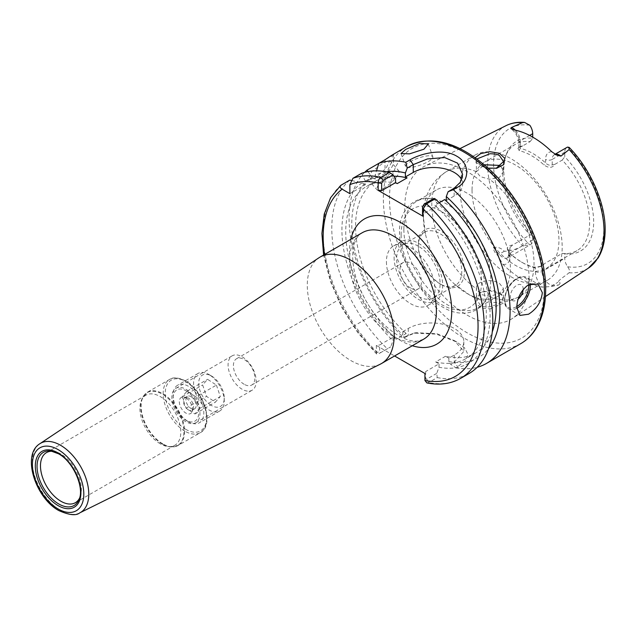<?xml version="1.0" encoding="UTF-8"?>
<svg xmlns="http://www.w3.org/2000/svg" width="637" height="637" viewBox="0 0 637 637"><rect width="100%" height="100%" fill="white"/><g stroke="black" fill="none" stroke-linecap="round" stroke-linejoin="round"><path stroke-width="0.48" stroke-dasharray="3.19 2.39" d="M490.1 308.921L503.477 303.124L501.797 294.541L489.869 290.743L479.9 292.749L475.401 297.782L476.038 303.722L481.572 308.005L490.1 308.921M499.527 292.98L500.674 293.713L503.501 298.164L499.488 303.61L489.909 306.851C485.601 307.138 482.416 306.604 480.362 305.266L476.388 299.024L480.943 292.168L489.949 290.329C494.838 290.902 498.03 291.786 499.527 292.98M476.906 158.955L476.388 160.691L480.362 165.493L483.133 166.822L489.933 168.51L496.088 168.335M383.793 162.499L389.812 160.564L385.974 168.311L374.835 178.551L368.067 179.626L371.705 171.679L383.793 162.499M364.659 172.332A113.864 65.738 -120 0 0 349.052 218.34A113.864 65.738 -120 0 0 403.165 337.411L404.622 337.698L402.847 334.998L402.847 331.598L406.175 333.517L396.333 339.202L393.005 337.284L379.66 344.991L379.66 351.974L380.679 352.627L390.712 346.831L378.673 353.782L376.555 353.949L376.3 345.413L379.66 344.991M393.172 154.449L391.771 155.866L378.832 163.343M368.003 171.584L371.873 177.213A104.771 60.491 -120 0 0 351.767 224.192A104.771 60.491 -120 0 0 402.847 334.998M426.886 382.909L428.629 382.558L437.253 377.59L436.719 373.393L439.02 367.238A104.771 60.491 -120 0 0 490.092 315.419A104.771 60.491 -120 0 0 436.464 202.232L436.464 206.237L422.538 214.279M437.253 377.59A113.864 65.738 -120 0 0 469.23 373.393M402.847 331.598L408.277 328.461A32.535 18.784 0 0 1 454.285 328.461A32.535 18.784 0 0 1 463.816 341.743A32.535 18.784 0 0 1 454.285 355.024L448.854 358.161L445.534 356.242A99.404 57.394 -120 0 0 475.552 353.049A99.404 57.394 -120 0 0 492.25 331.933M445.534 356.242L435.692 361.927A99.404 57.394 -120 0 0 465.711 358.735A99.404 57.394 -120 0 0 486.302 313.229A99.404 57.394 -120 0 0 434.792 205.273L436.464 206.237M488.085 168.12L482.368 166.504L475.95 162.371L475.21 157.729M529.1 279.133A87.914 50.753 -120 0 0 491.74 191.745A87.914 50.753 -120 0 0 424.568 166.257A87.914 50.753 -120 0 0 404.774 207.351A87.914 50.753 -120 0 0 444.172 296.89A87.914 50.753 -120 0 0 512.427 318.428A87.914 50.753 -120 0 0 529.1 279.133M500.905 166.353L503.501 171.457L499.344 177.619L489.407 179.236L480.362 176.648L476.396 171.727A72.292 41.739 -120 0 0 446.752 171.417A72.292 41.739 -120 0 0 431.782 204.509A72.292 41.739 -120 0 0 476.396 288.824C475.282 280.622 491.597 278.098 499.527 283.457L503.501 288.465L499.344 293.585L489.407 296.332L480.362 294.342L476.388 288.465L476.388 299.024M423.486 218.157A61.447 35.481 -120 0 0 425.397 233.946A61.447 35.481 -120 0 0 454.213 283.871A61.447 35.481 -120 0 0 497.664 296.46A61.447 35.481 -120 0 0 510.388 268.328A61.447 35.481 -120 0 0 483.571 206.492A61.447 35.481 -120 0 0 436.218 190.025A61.447 35.481 -120 0 0 423.486 218.157M459.946 188.249A72.292 41.739 -120 0 0 491.501 261.003A72.292 41.739 -120 0 0 547.215 280.376A72.292 41.739 -120 0 0 562.184 247.283A72.292 41.739 -120 0 0 530.629 174.522A72.292 41.739 -120 0 0 474.923 155.157A72.292 41.739 -120 0 0 459.946 188.249M554.835 164.362L552.231 164.872C550.01 165.708 547.796 165.079 545.591 162.976A63.254 36.524 -120 0 0 520.182 148.31L519.266 150.674A61.447 35.481 60 0 1 543.95 164.927C548.744 168.319 552.375 168.128 554.835 164.362L562.2 160.11A61.447 35.481 -120 0 1 589.631 222.584A61.447 35.481 -120 0 1 576.899 250.715A61.447 35.481 -120 0 1 562.2 253.383L544.611 263.543C542.135 266.091 538.504 267.261 533.718 267.046A61.447 35.481 60 0 1 521.385 261.982A61.447 35.481 60 0 1 509.043 252.793C505.921 248.43 507.092 245.85 512.562 245.038L530.151 234.878L532.707 235.236L532.707 239.862A10.407 6.012 60 0 1 530.549 244.632A10.407 6.012 60 0 1 529.841 244.942L522.515 245.842C516.862 249.155 510.778 250.978 504.273 251.297C501.343 248.08 497.712 246.782 493.38 247.395C493.452 250.174 494.838 252.825 497.545 255.333L502.959 264.371A83.965 48.476 -120 0 0 542.358 287.12L551.538 286.507L558.593 285.042L552.828 285.249A10.407 6.012 60 0 1 542.007 271.505L542.007 266.043L543.632 264.697M472.041 190.121A61.447 35.481 -120 0 0 498.867 251.965A61.447 35.481 -120 0 0 546.22 268.424A61.447 35.481 -120 0 0 558.944 240.3A61.447 35.481 -120 0 0 532.126 178.456A61.447 35.481 -120 0 0 484.773 161.989A61.447 35.481 -120 0 0 472.041 190.121M515.397 130.179A10.407 6.012 60 0 1 520.182 140.904A4.698 2.715 0 0 0 518.805 142.823A4.698 2.715 0 0 0 520.182 144.742L520.182 148.31L518.805 147.665L520.182 146.359L522.786 145.857L530.151 141.605A61.447 35.481 -120 0 0 515.452 144.28A61.447 35.481 -120 0 0 505.587 156.161A61.447 35.481 -120 0 0 502.72 172.412A61.447 35.481 -120 0 0 530.151 234.878M530.151 141.605L532.707 138.301A63.533 36.683 -120 0 0 506.765 153.278A63.533 36.683 -120 0 0 503.803 170.079A63.533 36.683 -120 0 0 532.707 235.236M562.2 253.383L564.756 253.741L564.756 258.367A10.407 6.012 -120 0 0 567.623 266.752C569.438 269.22 569.932 271.219 569.12 272.755C565.298 275.869 558.721 279.906 557.956 282.295C560.576 282.279 560.783 283.194 558.593 285.042M386.428 261.688A34.342 19.827 -120 0 0 401.414 296.245A34.342 19.827 -120 0 0 427.881 305.449A34.342 19.827 -120 0 0 434.991 289.724A34.342 19.827 -120 0 0 419.998 255.166A34.342 19.827 -120 0 0 393.539 245.97A34.342 19.827 -120 0 0 386.428 261.688M394.096 257.26A34.342 19.827 -120 0 0 409.081 291.818A34.342 19.827 -120 0 0 435.549 301.022A34.342 19.827 -120 0 0 442.659 285.296A34.342 19.827 -120 0 0 427.666 250.739A34.342 19.827 -120 0 0 401.206 241.542A34.342 19.827 -120 0 0 394.096 257.26M440.04 283.863L440.04 283.863A30.727 17.74 60 0 1 418.31 246.232A30.727 17.74 60 0 1 424.68 232.163A30.727 17.74 60 0 1 440.04 233.683A30.727 17.74 60 0 1 460.113 260.764A30.727 17.74 60 0 1 455.399 285.384A30.727 17.74 60 0 1 440.04 283.863L441.377 284.635A32.622 18.831 60 0 1 418.31 244.68A32.622 18.831 60 0 1 441.377 231.358A32.622 18.831 60 0 1 464.445 271.314A32.622 18.831 60 0 1 441.377 284.635L440.04 283.863M418.374 246.193A30.727 17.74 -120 0 0 403.014 244.672A30.727 17.74 -120 0 0 398.308 269.292A30.727 17.74 -120 0 0 418.374 296.364A30.727 17.74 -120 0 0 433.741 297.885A30.727 17.74 -120 0 0 438.447 273.265A30.727 17.74 -120 0 0 418.374 246.193M403.882 229.471A61.447 35.481 -120 0 0 430.708 291.316A61.447 35.481 -120 0 0 478.061 307.782A61.447 35.481 -120 0 0 488.882 293.243A61.447 35.481 -120 0 0 490.785 279.651A61.447 35.481 -120 0 0 434.609 199.238A61.447 35.481 -120 0 0 416.606 201.348A61.447 35.481 -120 0 0 403.882 229.471M476.396 171.727L484.247 164.752M404.622 337.698L408.277 335.588L416.287 332.665L437.046 333.764L454.285 340.564L463.816 351.393L454.285 362.15L450.63 364.26L455.965 367.891L465.456 360.837L468.028 354.61L465.01 348.304L456.864 342.053L436.305 334.122L413.851 333.151L403.165 337.411M523.152 289.524A9.037 5.215 120 0 0 523.168 288.991A9.037 5.215 120 0 0 516.782 285.296A9.037 5.215 120 0 0 510.388 296.364A9.037 5.215 120 0 0 518.199 299.056M383.434 188.361A14.46 3.846 138.8 0 0 395.051 178.655A14.46 3.846 138.8 0 0 398.786 170.804A14.46 3.846 138.8 0 0 392.4 172.316A14.46 3.846 138.8 0 0 380.783 182.023A14.46 3.846 138.8 0 0 377.048 189.866A14.46 3.846 138.8 0 0 383.434 188.361M410.077 161.75A14.46 3.647 160.6 0 1 424.226 156.423A14.46 3.647 160.6 0 1 432.826 156.853A14.46 3.647 160.6 0 1 428.295 161.551A14.46 3.647 160.6 0 1 414.138 166.878A14.46 3.647 160.6 0 1 405.546 166.448A14.46 3.647 160.6 0 1 410.077 161.75M52.338 451.267A28.92 16.697 60 0 1 53.627 451.386A28.92 16.697 60 0 1 60.921 454.046A28.92 16.697 60 0 1 80.023 497.107A28.92 16.697 60 0 1 79.482 498.285M160.349 443.862A28.92 16.697 60 0 1 141.247 400.792A28.92 16.697 60 0 1 145.889 395.203A28.92 16.697 60 0 1 160.349 396.636A28.92 16.697 60 0 1 179.244 422.124A28.92 16.697 60 0 1 174.809 445.295A28.92 16.697 60 0 1 167.65 446.521A28.92 16.697 60 0 1 160.349 443.862M242.14 389.263A19.882 11.482 60 0 1 229.153 371.745A19.882 11.482 60 0 1 232.202 355.812A19.882 11.482 60 0 1 242.14 356.792A19.882 11.482 60 0 1 255.126 374.317A19.882 11.482 60 0 1 252.085 390.242A19.882 11.482 60 0 1 242.14 389.263M185.908 421.726A19.882 11.482 60 0 1 172.922 404.208A19.882 11.482 60 0 1 175.971 388.275A19.882 11.482 60 0 1 185.908 389.263A19.882 11.482 60 0 1 198.895 406.78A19.882 11.482 60 0 1 195.854 422.713A19.882 11.482 60 0 1 185.908 421.726M244.138 384.27A15.184 8.767 60 0 1 234.225 370.893A15.184 8.767 60 0 1 236.55 358.727A15.184 8.767 60 0 1 244.138 359.483A15.184 8.767 60 0 1 254.059 372.86A15.184 8.767 60 0 1 251.726 385.027A15.184 8.767 60 0 1 244.138 384.27M410.706 288.099A15.184 8.767 60 0 1 400.792 274.722A15.184 8.767 60 0 1 403.117 262.555A15.184 8.767 60 0 1 410.706 263.312A15.184 8.767 60 0 1 420.627 276.689A15.184 8.767 60 0 1 418.302 288.856A15.184 8.767 60 0 1 410.706 288.099M380.305 364.173A61.447 35.481 60 0 1 350.74 360.502A61.447 35.481 60 0 1 310.912 307.392A61.447 35.481 60 0 1 318.898 257.81M509.043 252.793L509.958 253.263A63.254 36.524 -120 0 0 522.659 262.723A63.254 36.524 -120 0 0 535.367 267.93L542.007 266.043M512.562 245.038L509.958 247.538L508.581 250.078L509.958 253.263L509.958 256.83A15.113 8.727 -120 0 1 502.959 264.371M533.718 267.046L535.367 267.93L535.367 271.505A15.113 8.727 -120 0 0 542.358 287.12M522.786 145.857L517.945 148.365L519.266 150.674M551.865 151.797A15.113 8.727 -120 0 0 545.591 159.409L545.591 162.976L543.95 164.927M436.719 373.393L426.686 379.19L425.667 378.537L425.667 371.554L424.927 373.489M425.667 378.537L424.927 380.48M426.686 379.19L428.629 382.558A113.864 65.738 60 0 0 460.615 378.37M324.559 254.489A109.524 63.238 -120 0 0 376.292 352.396L379.66 351.974M341.161 185.088A113.864 65.738 60 0 0 378.728 353.75L378.673 353.782M435.692 361.927L439.02 363.846L425.667 371.554M376.3 345.413L394.582 355.972M439.02 367.238L439.02 363.846M393.005 337.284L393.005 340.676L390.712 346.831M448.854 358.161L448.854 361.561L450.63 364.26M385.035 159.76L385.035 173.36A28.92 16.697 0 0 0 393.499 161.559A28.92 16.697 0 0 0 391.771 155.866M371.873 177.213L375.113 179.085L375.113 175.334L376.483 170.843M385.035 173.36L375.113 179.085M361.561 173.312L365.28 181.019L365.28 184.77L349.88 193.656M365.28 184.77L362.031 182.891L351.035 180.382M439.227 202.717L434.792 205.273M446.298 200.559L454.157 196.021A28.92 16.697 0 0 0 462.629 184.212A28.92 16.697 0 0 0 461.61 179.809M433.916 198.418L436.464 202.232M564.764 253.741L564.756 253.741A63.533 36.683 -120 0 0 564.764 253.741A63.533 36.683 -120 0 0 593.66 221.955A63.533 36.683 -120 0 0 564.756 156.806L564.756 152.179A10.407 6.012 60 0 1 566.914 147.41M562.2 160.11L564.756 156.806M532.707 138.301L532.707 137.098M395.561 178.615A104.771 60.491 -120 0 0 365.28 181.019M386.325 171.791A104.771 60.491 -120 0 0 375.113 175.334M349.785 180.112A113.864 65.738 -120 0 0 387.352 348.773M362.031 182.891A104.771 60.491 -120 0 0 393.005 340.676M397.233 183.591A99.404 57.394 -120 0 0 366.315 186.561A99.404 57.394 -120 0 0 396.333 339.202M393.969 176.226A99.404 57.394 -120 0 0 376.149 180.876A99.404 57.394 -120 0 0 406.175 333.517M448.854 361.561A104.771 60.491 -120 0 0 488.507 348.781M455.965 367.891A113.864 65.738 -120 0 0 477.209 367.27M186.362 398.165A9.316 5.383 60 0 1 192.063 411.757A9.316 5.383 60 0 1 185.463 412.824A9.316 5.383 60 0 1 179.395 402.855A9.316 5.383 60 0 1 183.56 397.026A9.316 5.383 60 0 1 186.362 398.165M188.122 409.702A7.23 4.172 -120 0 0 192.079 410.276A7.23 4.172 -120 0 0 193.242 408.882A7.23 4.172 -120 0 0 188.815 398.332A7.23 4.172 -120 0 0 186.641 397.448A7.23 4.172 -120 0 0 184.849 397.759A7.23 4.172 -120 0 0 183.679 403.325A7.23 4.172 -120 0 0 188.122 409.702M210.6 404.957A18.075 10.431 60 0 1 198.696 382.861A18.075 10.431 60 0 1 211.468 375.981A18.075 10.431 60 0 1 212.344 376.515A18.075 10.431 60 0 1 224.248 398.117A18.075 10.431 60 0 1 210.6 404.957M209.955 375.145A21.69 12.525 -120 0 0 208.912 374.5A21.69 12.525 -120 0 0 198.067 373.425A21.69 12.525 -120 0 0 194.556 390.139A21.69 12.525 -120 0 0 207.869 409.28A21.69 12.525 -120 0 0 219.757 410.992A21.69 12.525 -120 0 0 224.248 401.063A21.69 12.525 -120 0 0 209.955 375.145M186.784 391.269A18.075 10.431 -120 0 0 173.129 398.117A18.075 10.431 -120 0 0 185.041 419.711A18.075 10.431 -120 0 0 185.908 420.253A18.075 10.431 -120 0 0 198.68 413.373A18.075 10.431 -120 0 0 186.784 391.269M187.421 421.081A21.69 12.525 60 0 1 173.129 395.163A21.69 12.525 60 0 1 177.619 385.234A21.69 12.525 60 0 1 189.507 386.954A21.69 12.525 60 0 1 202.829 406.095A21.69 12.525 60 0 1 199.309 422.801A21.69 12.525 60 0 1 188.464 421.726A21.69 12.525 60 0 1 187.421 421.081M191.371 396.851A7.23 4.172 60 0 1 195.806 403.237A7.23 4.172 60 0 1 194.635 408.803A7.23 4.172 60 0 1 190.678 408.229A7.23 4.172 60 0 1 186.235 401.851A7.23 4.172 60 0 1 187.405 396.278A7.23 4.172 60 0 1 191.371 396.851M216.413 385.098L220.306 396.533L215.37 402.17L206.531 396.373L202.638 384.939L207.574 379.31L216.413 385.098L195.965 396.907L199.859 408.341L220.306 396.533M199.859 408.341L194.922 413.97L186.084 408.174L182.19 396.747L187.127 391.11L195.965 396.907M187.127 391.11L207.574 379.31M182.19 396.747L202.638 384.939M186.084 408.174L206.531 396.373M194.922 413.97L215.37 402.17M406.939 146.406A113.864 65.738 -120 0 0 383.363 198.529A113.864 65.738 -120 0 0 433.064 313.117A113.864 65.738 -120 0 0 520.803 343.622M506.144 125.608A82.324 47.528 -120 0 0 487.608 164.091A82.324 47.528 -120 0 0 522.515 245.842M489.407 296.332A72.292 41.739 -120 0 0 519.051 296.635A72.292 41.739 -120 0 0 534.021 263.543A72.292 41.739 -120 0 0 489.407 179.236M567.623 266.752A77.993 45.028 -120 0 0 603.876 227.863A77.993 45.028 -120 0 0 567.623 147.099M569.12 272.755A82.324 47.528 -120 0 0 588.413 268.113M544.388 287.956A109.524 63.238 -120 0 0 466.937 153.812A109.524 63.238 -120 0 0 389.494 198.529A109.524 63.238 -120 0 0 466.937 332.673A109.524 63.238 -120 0 0 544.388 287.956M401.127 234.758A56.932 32.869 -120 0 0 441.377 304.486A56.932 32.869 -120 0 0 481.636 281.243A56.932 32.869 -120 0 0 441.377 211.516A56.932 32.869 -120 0 0 401.127 234.758M454.285 355.024L454.285 362.15L457.684 366.896M520.182 144.742A15.113 8.727 -120 0 0 513.908 129.876M516.798 308.284A18.075 10.431 -60 0 1 508.509 308.77A18.075 10.431 -60 0 1 505.738 294.286A18.075 10.431 -60 0 1 517.547 278.361A18.075 10.431 -60 0 1 526.584 277.469A18.075 10.431 -60 0 1 530.223 283.887M528.75 284.588A16.992 9.81 120 0 0 516.782 278.807A16.992 9.81 120 0 0 504.767 299.613A16.992 9.81 120 0 0 516.782 306.548A16.992 9.81 120 0 0 516.798 306.54M53.627 451.386L51.008 451.028A30.687 17.717 60 0 1 58.755 453.847A30.687 17.717 60 0 1 79.028 499.551L80.023 497.107M162.331 444.037A30.528 17.629 60 0 1 142.162 398.571A30.528 17.629 60 0 1 162.331 394.184A30.528 17.629 60 0 1 183.56 426.846A30.528 17.629 60 0 1 170.031 446.848A30.528 17.629 60 0 1 162.331 444.037M162.841 443.901A30.727 17.74 60 0 1 142.768 416.829A30.727 17.74 60 0 1 147.473 392.201A30.727 17.74 60 0 1 162.841 393.73A30.727 17.74 60 0 1 182.915 420.802A30.727 17.74 60 0 1 178.201 445.422A30.727 17.74 60 0 1 162.841 443.901M184.889 431.169A30.727 17.74 60 0 1 164.816 404.097A30.727 17.74 60 0 1 169.53 379.477A30.727 17.74 60 0 1 184.889 380.998A30.727 17.74 60 0 1 204.963 408.07A30.727 17.74 60 0 1 200.249 432.69A30.727 17.74 60 0 1 184.889 431.169M185.908 429.402A29.278 16.904 60 0 1 165.206 393.539A29.278 16.904 60 0 1 185.908 381.587A29.278 16.904 60 0 1 206.611 417.442A29.278 16.904 60 0 1 185.908 429.402M392.941 336.137A61.447 35.481 60 0 1 352.802 281.984A61.447 35.481 60 0 1 362.222 232.744C351.966 238.158 349.036 259.562 358.217 284.508C367.581 307.846 380.966 324.878 398.364 335.603C406.517 340.039 413.182 341.822 418.358 340.946L423.669 339.179A61.447 35.481 60 0 1 392.941 336.137M412.298 345.748A72.292 41.739 60 0 1 400.609 340.564A72.292 41.739 60 0 1 350.844 239.313M79.752 512.873A39.94 23.059 60 0 1 60.531 510.492A39.94 23.059 60 0 1 34.645 475.966A39.94 23.059 60 0 1 39.836 443.742M509.958 247.538L509.958 253A10.407 6.012 60 0 1 507.8 257.762A10.407 6.012 60 0 1 499.137 254.259A4.698 1.123 140 0 0 497.545 255.333M504.273 251.297L499.137 254.259L493.38 247.395M532.707 239.862L509.958 253A4.698 2.715 0 0 0 508.581 254.911A4.698 2.715 0 0 0 509.958 256.83M551.538 286.507A4.698 3.671 -92.1 0 1 552.828 285.249L557.956 282.295M535.367 271.505A4.698 2.715 0 0 0 542.007 271.505L564.756 258.367M552.231 164.872L552.231 159.409A4.698 2.715 180 0 1 545.591 159.409M564.756 152.179L552.231 159.409A10.407 6.012 60 0 1 554.389 154.64A10.407 6.012 60 0 1 555.217 154.297M529.65 135.434L520.182 140.904L520.182 146.359M408.277 328.461L408.277 335.588L404.885 336.416M454.157 196.021L454.157 188.226M529.841 125.29A77.993 45.028 -120 0 0 493.587 164.179A77.993 45.028 -120 0 0 529.841 244.942M501.797 294.541L500.674 293.721M496.088 168.351L496.852 168.208M475.552 353.049L465.711 358.735M460.002 148.604L424.568 166.257M547.215 280.376L519.051 296.635C510.126 301.596 500.626 303.435 490.546 302.161C483.571 301.237 476.906 299.072 470.56 295.664L454.213 283.871M425.397 233.946L423.31 216.317C422.96 201.244 428.924 182.126 446.752 171.417L474.923 155.157M576.899 250.715L546.22 268.424M505.587 156.161L506.765 153.278M435.549 301.022L427.881 305.449M403.014 244.672L424.68 232.163M418.31 246.232L418.31 244.68M434.609 199.238C414.775 194.07 398.635 210.114 399.534 232.545C399.049 259.681 419.918 295.21 443.694 307.639C461.276 317.959 482.177 314.312 488.882 293.243M497.664 296.46L478.061 307.782M476.388 160.683L476.388 171.457M463.816 341.743L463.816 351.393M518.805 147.665L518.805 142.823C518.391 137.385 515.898 132.759 511.336 128.945M520.015 315.411L508.509 308.77C499.941 304.661 506.089 284.022 517.005 278.305C519.744 276.378 522.937 276.092 526.584 277.469L538.09 284.11M389.812 160.564L398.786 170.804M428.287 143.954L432.826 156.853M46.469 452.612L145.889 395.203M141.247 400.792L142.162 398.571L147.473 392.201L169.53 379.477C172.906 376.921 178.264 377.399 185.614 380.926C204.071 390.592 214.741 425.62 200.249 432.69L178.201 445.422L170.031 446.848L167.65 446.521M175.971 388.275L232.202 355.812M236.55 358.727L403.117 262.555M251.726 385.027L418.302 288.856M195.854 422.713L252.085 390.242M75.381 502.697L174.809 445.295M401.007 153.549L405.546 166.448M368.067 179.626L377.048 189.866M483.133 166.814L482.368 166.512M479.9 292.749L480.943 292.168M521.385 261.982L522.659 262.723M519.051 147.195L517.945 148.365M508.581 250.078L508.581 254.911L507.8 257.762L530.549 244.632M556.746 155.125L554.389 154.64L555.106 154.226M456.864 342.053L454.308 340.58M413.851 333.151L416.287 332.665M393.499 154.162L393.499 161.559M462.629 184.212L462.629 174.387M503.501 298.156L503.501 288.465M503.501 161.567L503.501 171.457M436.218 190.025L416.606 201.348M433.741 297.885L455.399 285.384M401.206 241.542L393.539 245.97M515.452 144.28L484.773 161.989M545.431 296.571L512.427 318.428M376.555 353.949L357.859 332.785L342.149 308.141L330.476 281.65L323.596 255.047M376.149 180.876L366.315 186.561M193.242 408.882L192.063 411.757M211.468 375.981L208.912 374.5M173.129 398.117L173.129 395.163M198.067 373.425L177.619 385.234M194.635 408.803L192.079 410.276M187.405 396.278L184.849 397.759M219.757 410.992L199.309 422.801M185.908 420.253L188.464 421.726M224.248 398.117L224.248 401.063M186.641 397.448L183.56 397.026"/><path stroke-width="0.96" d="M496.175 168.319L503.501 161.575L499.527 155.659C498.038 154.472 494.845 153.828 489.941 153.74L476.906 158.955M475.21 157.729L480.553 153.676L489.869 151.686L499.376 153.262L504.807 158.406L503.803 164.521L496.86 168.208L488.085 168.12M423.947 149.193L428.287 143.954L419.64 143.397L405.729 149.392L401.007 153.549L409.551 153.851L423.947 149.193M391.771 155.866C395.792 152.761 393.539 154.058 385.035 159.76L367.047 170.143A113.864 65.738 -120 0 0 364.659 172.332M406.939 146.406C431.599 134.534 459.046 142.139 489.288 169.219C522.133 199.11 546.132 250.222 545.654 289.724C545.646 305.497 542.294 318.683 535.606 329.289C531.672 335.396 526.735 340.174 520.803 343.622A113.864 65.738 -120 0 0 544.388 291.499A113.864 65.738 -120 0 0 494.686 176.911A113.864 65.738 -120 0 0 406.939 146.406L393.172 154.449M405.809 162.276L409.957 159.879C421.997 152.689 444.228 148.525 456.697 156.161C469.7 163.231 470.13 180.438 457.47 187.31L453.321 189.707L448.122 191.705L454.157 188.226L460.447 182.166L462.629 174.387L457.621 163.168L444.73 157.562L427.395 158.947L413.262 164.609L407.226 168.096L405.809 162.276A113.864 65.738 -120 0 0 378.832 163.343L376.483 170.843M477.209 367.27A113.864 65.738 -120 0 0 486.493 363.432A113.864 65.738 -120 0 0 510.078 311.302A113.864 65.738 -120 0 0 453.321 189.707M528.543 284.707C521.122 290.265 517.196 297.837 516.782 307.432L520.015 315.411L528.543 314.224C536.641 309.08 541.243 301.898 542.342 292.678L538.09 284.11L528.543 284.707M394.582 355.972L424.927 373.489L424.927 380.48A109.524 63.238 -120 0 0 478.061 326.248A109.524 63.238 -120 0 0 423.072 208.92L426.551 203.832A113.864 65.738 60 0 1 484.192 326.248A113.864 65.738 60 0 1 460.615 378.37L469.23 373.393A113.864 65.738 -120 0 0 492.815 321.271A113.864 65.738 -120 0 0 435.175 198.855L426.551 203.832L424.131 204.063L433.916 198.418L435.175 198.855M424.927 380.48L426.886 382.909C439.538 385.425 450.773 383.912 460.615 378.37M492.25 331.933A99.404 57.394 -120 0 0 496.143 307.544A99.404 57.394 -120 0 0 444.634 199.596L439.227 202.717M555.106 154.226L566.914 147.41A10.407 6.012 60 0 1 567.623 147.099L569.183 147.394L569.12 149.56L560.966 156.097L556.746 155.125L551.865 151.797A83.24 48.062 -120 0 0 513.908 129.876L510.93 128.563L511.447 127.511A10.407 6.012 60 0 1 512.817 128.156A10.407 6.012 60 0 1 515.397 130.179M511.415 129L510.93 128.563M532.707 137.098L532.707 133.674A10.407 6.012 -120 0 0 529.841 125.29L524.585 122.423L522.515 122.654L511.447 127.511M484.247 164.752L499.527 165.397L500.905 166.353M518.199 299.056A9.037 5.215 120 0 0 523.152 289.524M79.482 498.285A28.92 16.697 60 0 1 75.381 502.697A28.92 16.697 60 0 1 60.921 501.263A28.92 16.697 60 0 1 42.034 475.783A28.92 16.697 60 0 1 46.469 452.612A28.92 16.697 60 0 1 52.338 451.267M350.74 260.159A61.447 35.481 60 0 1 390.879 314.304A61.447 35.481 60 0 1 381.459 363.552A61.447 35.481 60 0 1 380.305 364.173L79.752 512.873A39.94 23.059 60 0 0 86.823 481.134A39.94 23.059 60 0 0 60.531 445.263A39.94 23.059 60 0 0 39.836 443.742L318.898 257.81A61.447 35.481 60 0 1 320.013 257.117A61.447 35.481 60 0 1 350.74 260.159M423.064 208.912L423.064 216.285L422.538 214.279L422.538 206.906L424.131 204.063M423.072 208.92L422.538 206.906M383.235 180.454L381.643 183.289L378.163 182.986C378.33 180.064 379.214 178.209 380.815 177.42L389.43 172.444L393.021 174.801L383.235 180.454L380.815 177.42A113.864 65.738 60 0 0 352.946 178.288L349.88 184.682L349.88 193.656L342.101 189.165A109.524 63.238 -120 0 0 324.559 254.489M381.643 183.289L381.643 190.662L378.163 190.359L378.163 182.986A109.524 63.238 -120 0 0 349.88 184.682M367.047 170.143L368.003 171.584M389.43 172.444A113.864 65.738 -120 0 0 361.561 173.312L352.946 178.288M351.035 180.382L349.785 180.112L340.763 185.367L330.571 197.757L324.233 214.088L321.908 233.476L323.596 255.047M341.161 185.088C339.585 186.545 339.895 187.907 342.101 189.165M381.643 190.662L395.561 182.628L397.233 183.591L407.067 177.906L405.403 176.943L413.262 172.412L413.262 164.609L409.957 159.879M423.064 216.285L378.163 190.359M488.507 348.781A104.771 60.491 -120 0 0 446.298 196.546L446.298 200.559L444.634 199.596M461.61 179.809A28.92 16.697 0 0 0 413.262 172.412M395.561 182.628L395.561 178.615L393.021 174.801M446.298 196.546L448.122 191.705M407.226 168.096L405.403 172.938L405.403 176.943M405.403 172.938A104.771 60.491 -120 0 0 386.325 171.791M407.067 177.906A99.404 57.394 -120 0 0 393.969 176.226M522.515 122.654A82.324 47.528 -120 0 0 506.144 125.608L460.002 148.604M569.183 147.394C590.539 169.227 605.405 203.012 605.15 229.631C605.15 240.842 602.793 250.317 598.063 258.049L588.413 268.113A82.324 47.528 -120 0 0 604.027 231.311A82.324 47.528 -120 0 0 569.12 149.56M555.217 154.297A10.407 6.012 60 0 1 559.597 155.157A10.407 6.012 60 0 1 560.966 156.097M530.223 283.887A18.075 10.431 -60 0 1 517.547 307.878A18.075 10.431 -60 0 1 516.798 308.284M516.798 306.54A16.992 9.81 120 0 0 528.75 284.588M79.028 499.551A30.687 17.717 60 0 1 58.755 503.971A30.687 17.717 60 0 1 37.408 471.133A30.687 17.717 60 0 1 51.008 451.028L58.485 453.767C73.151 461.379 84.745 487.99 79.028 499.551M58.11 452.939A32.256 18.624 60 0 1 80.923 492.449A32.256 18.624 60 0 1 58.11 505.611A32.256 18.624 60 0 1 35.306 466.109A32.256 18.624 60 0 1 58.11 452.939M320.013 257.117L362.222 232.744A61.447 35.481 60 0 1 392.941 235.786A61.447 35.481 60 0 1 433.088 289.939A61.447 35.481 60 0 1 423.669 339.179L381.459 363.552M350.844 239.313A72.292 41.739 60 0 1 400.609 222.504A72.292 41.739 60 0 1 451.394 304.064A72.292 41.739 60 0 1 412.298 345.748M58.11 449.611A36.333 20.973 60 0 1 83.805 494.105A36.333 20.973 60 0 1 58.11 508.939A36.333 20.973 60 0 1 32.423 464.445A36.333 20.973 60 0 1 58.11 449.611M457.47 187.31L454.157 188.226M529.65 135.434L532.707 133.674M496.088 168.351L496.852 168.208M39.836 443.742C21.371 454.929 35.608 498.174 58.859 510.595C69.146 515.142 76.114 515.898 79.752 512.873M506.144 125.608C511.71 122.877 517.857 121.818 524.585 122.423M588.413 268.113L545.431 296.571M520.803 343.622L486.493 363.432"/></g></svg>
